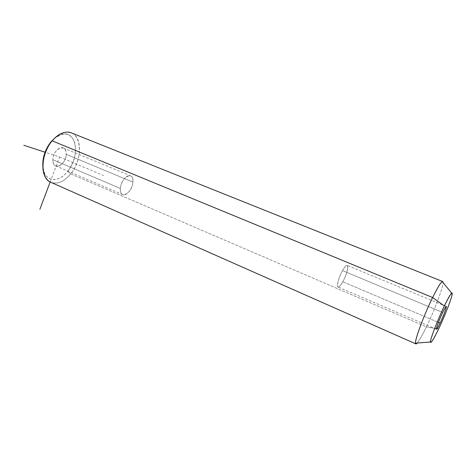 <?xml version="1.0" encoding="UTF-8"?>
<svg xmlns="http://www.w3.org/2000/svg" width="476" height="476" viewBox="0 0 476 476"><rect width="100%" height="100%" fill="white"/><g stroke="black" fill="none" stroke-linecap="round" stroke-linejoin="round"><path stroke-width="0.36" stroke-dasharray="2.38 1.78" d="M120.38 188.454C119.244 200.331 132.251 193.446 132.905 182.135C134.327 170.301 121.077 176.661 120.38 188.454C120.731 181.576 127.163 173.799 130.692 175.864C132.393 176.804 133.131 178.899 132.905 182.135L66.212 154.295C66.206 165.35 52.348 171.289 52.848 159.722C52.866 148.22 67.021 142.788 66.212 154.295C66.253 151.136 65.307 149.042 63.379 148.018C59.369 145.781 52.806 153.004 52.848 159.722L120.38 188.454L52.848 159.722C52.848 162.81 53.776 164.857 55.638 165.856C59.708 168.117 66.188 160.959 66.212 154.295L132.905 182.135C132.483 188.954 126.158 196.653 122.57 194.577C120.928 193.661 120.202 191.62 120.38 188.454M51.241 182.481C57.78 184.45 64.272 181.576 70.716 173.871L67.705 171.336C60.244 181.017 49.022 182.552 44.72 173.645L42.876 167.028C44.113 181.868 58.506 183.569 67.705 171.336C74.768 161.471 77.017 151.624 74.452 141.806C70.507 133.09 63.998 131.787 54.924 137.897L61.797 134.297C76.85 130.002 80.349 156.675 67.705 171.336L70.716 173.871C84.758 157.526 81.033 127.746 64.236 132.459L61.797 134.297M71.692 132.994C82.645 137.415 81.694 160.757 70.716 173.871L426.401 326.893C434.481 310.358 443.174 287.385 443.049 282.583C443.174 287.385 434.481 310.358 426.401 326.893L70.716 173.871C63.873 181.993 57.096 184.736 50.379 182.1M417.178 343.047C419.302 340.554 422.379 335.169 426.401 326.893L438.622 328.993L426.401 326.893C422.379 335.169 419.302 340.554 417.178 343.047M342.524 270.594L442.722 312.476L342.524 270.594C338.876 276.967 336.276 286.391 337.954 286.998C339.001 287.331 340.62 285.588 342.803 281.762C346.379 275.461 348.985 266.132 347.296 265.471C346.284 265.126 344.695 266.834 342.524 270.594C349.265 258.379 349.307 270.398 342.803 281.762L438.444 322.377L342.803 281.762C336.24 293.954 335.711 282.565 342.524 270.594M50.17 181.987L59.601 156.979L45.047 152.219M59.601 156.979L103.625 175.531M45.083 176.584L44.72 173.645M446.274 306.413L347.296 265.471M436.421 329.249L337.954 286.998M63.379 148.018L130.692 175.864M55.638 165.856L122.57 194.577"/><path stroke-width="0.71" d="M54.924 137.897L51.027 141.783C45 149.577 42.287 157.99 42.876 167.028C42.287 157.99 45 149.577 51.027 141.783L54.924 137.897M64.236 132.459C60.006 133.536 55.984 136.332 52.176 140.837L51.027 141.783L52.176 140.837C43.59 150.862 40.323 167.909 45.083 176.584C46.6 179.494 48.653 181.457 51.241 182.481M415.744 343.845L50.379 182.1C39.954 177.845 40.627 154.057 52.176 140.837C58.953 133.215 65.462 130.602 71.692 132.994L442.781 281.554C441.508 281.149 438.122 286.475 432.625 297.518L52.176 140.837L432.625 297.518C423.134 316.677 413.501 343.398 415.744 343.845L417.178 343.047C416.173 344.16 415.613 344.207 415.506 343.178C414.769 339.739 423.961 315.023 432.625 297.518C437.325 288.028 440.532 282.72 442.24 281.59L443.049 282.583L442.781 281.554M438.622 328.993C446.351 312.916 454.509 290.711 451.664 293.127C450.421 294.168 447.975 298.452 444.334 305.979L432.625 297.518L444.334 305.979C437.64 319.824 430.215 339.198 430.453 341.994C430.834 343.821 433.559 339.483 438.622 328.993C432.589 341.369 429.965 345.082 430.75 340.126C432.035 334.426 438.545 318.027 444.334 305.979C450.582 293.371 453.039 290.116 451.724 296.215C450.058 302.605 444.043 317.623 438.622 328.993M440.092 323.079C446.077 310.679 449.046 299.184 442.722 312.476C436.415 325.572 433.862 336.3 440.092 323.079L438.444 322.377L440.092 323.079C438.075 327.256 436.855 329.315 436.421 329.249C435.748 329.083 439.354 319.444 442.722 312.476C444.715 308.353 445.917 306.342 446.321 306.437C446.982 306.675 443.4 316.201 440.092 323.079M45.047 152.219L23.8 145.263M50.17 181.987L39.871 209.273M451.664 293.127L442.24 281.59M430.453 341.994L415.506 343.178"/></g></svg>
